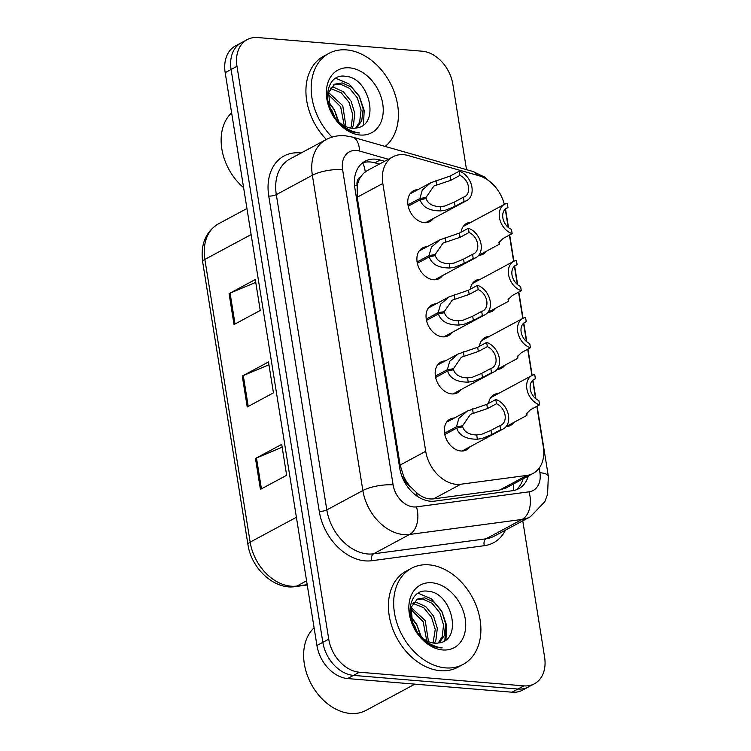 <?xml version="1.0" encoding="UTF-8"?>
<svg xmlns="http://www.w3.org/2000/svg" width="751" height="751" viewBox="0 0 751 751"><rect width="100%" height="100%" fill="white"/><g stroke="black" fill="none" stroke-linecap="round" stroke-linejoin="round"><path stroke-width="1.13" d="M495.735 308.163A17.461 12.767 -118.3 0 1 492.337 311.224A17.461 12.767 -118.3 0 1 487.878 312.369M504.879 365.239A17.461 12.767 -118.3 0 1 501.48 368.3A17.461 12.767 -118.3 0 1 497.021 369.445M514.022 422.315A17.461 12.767 -118.3 0 1 510.624 425.385A17.461 12.767 -118.3 0 1 506.155 426.521L526.855 415.425L526.282 413.932L530.572 409.68L539.565 404.855A16.372 11.969 61.7 0 1 527.268 390.727A16.372 11.969 61.7 0 1 531.971 375.509L490.694 397.692M486.592 251.078A17.461 12.767 -118.3 0 1 483.193 254.148A17.461 12.767 -118.3 0 1 478.734 255.284M442.508 275.579A17.461 12.767 -118.3 0 1 439.11 278.649A17.461 12.767 -118.3 0 1 433.487 279.757A17.461 12.767 -118.3 0 1 418.054 265.788A17.461 12.767 -118.3 0 1 422.588 247.886A17.461 12.767 -118.3 0 1 427.009 246.75M451.651 332.665A17.461 12.767 -118.3 0 1 448.253 335.725A17.461 12.767 -118.3 0 1 442.63 336.833A17.461 12.767 -118.3 0 1 427.197 322.864A17.461 12.767 -118.3 0 1 431.722 304.972A17.461 12.767 -118.3 0 1 436.153 303.826M460.795 389.741A17.461 12.767 -118.3 0 1 457.397 392.811A17.461 12.767 -118.3 0 1 451.773 393.909A17.461 12.767 -118.3 0 1 436.34 379.94A17.461 12.767 -118.3 0 1 440.865 362.048A17.461 12.767 -118.3 0 1 445.296 360.902M469.938 446.817A17.461 12.767 -118.3 0 1 466.54 449.887A17.461 12.767 -118.3 0 1 460.917 450.994A17.461 12.767 -118.3 0 1 445.484 437.016A17.461 12.767 -118.3 0 1 450.009 419.124A17.461 12.767 -118.3 0 1 454.439 417.988M433.365 218.503A17.461 12.767 -118.3 0 1 429.966 221.573A17.461 12.767 -118.3 0 1 424.343 222.671A17.461 12.767 -118.3 0 1 408.92 208.703A17.461 12.767 -118.3 0 1 413.444 190.81A17.461 12.767 -118.3 0 1 417.875 189.665M504.334 204.385A32.734 23.938 61.7 0 0 478.96 175.743L408.103 155.523A32.734 23.938 61.7 0 0 403.569 154.687A32.734 23.938 61.7 0 0 393.026 156.762A32.734 23.938 61.7 0 0 382.822 183.46L425.723 451.304A32.734 23.938 61.7 0 0 460.757 484.245L526.958 475.402A32.734 23.938 61.7 0 0 533.107 473.43A32.734 23.938 61.7 0 0 543.311 446.723L536.843 406.319M410.478 486.751A32.734 23.938 -118.3 0 1 403.644 476.284L403.738 476.829A10.908 7.979 61.7 0 0 410.478 486.751L416.617 492.694C421.987 497.425 427.629 499.481 433.552 498.871L499.744 490.018L506.193 487.887L533.107 473.43M393.026 156.762L366.995 170.74L363.493 173.368L360.809 176.645A10.908 7.979 61.7 0 0 357.1 185.704A32.734 9.575 170.9 0 0 354.528 185.544M357.1 185.704L357.194 186.248A32.734 23.938 -118.3 0 1 360.809 176.645M357.194 186.248L357.213 197.222L400.114 465.066L403.644 476.284M535.604 398.593L532.675 380.335M531.915 375.538L527.7 349.234M526.46 341.517L523.531 323.249M522.771 318.462L518.556 292.158M517.317 284.432L514.397 266.173M513.628 261.386L509.413 235.082M508.174 227.356L505.254 209.097M470.276 289.229A17.461 12.767 -118.3 0 1 475.805 280.47A17.461 12.767 -118.3 0 1 480.236 279.325M479.42 346.314A17.461 12.767 -118.3 0 1 484.949 337.546A17.461 12.767 -118.3 0 1 489.38 336.401M488.563 403.39A17.461 12.767 -118.3 0 1 494.092 394.622A17.461 12.767 -118.3 0 1 498.523 393.486M461.133 232.153A17.461 12.767 -118.3 0 1 466.662 223.385A17.461 12.767 -118.3 0 1 471.093 222.249M522.771 520.837L544.597 657.087A32.734 23.938 -118.3 0 1 534.393 683.795A32.734 23.938 -118.3 0 1 523.851 685.87L359.391 672.22L353.496 675.393A32.734 23.938 -118.3 0 1 322.846 642.349L231.092 69.496A32.734 23.938 -118.3 0 1 241.296 42.798A32.734 23.938 -118.3 0 0 231.092 69.496L322.846 642.349A32.734 23.938 -118.3 0 0 353.496 675.393L517.955 689.033L353.496 675.393L347.591 678.557A32.734 23.938 -118.3 0 1 316.941 645.522L225.187 72.669A32.734 23.938 -118.3 0 1 235.392 45.961L247.192 39.625A32.734 23.938 -118.3 0 1 257.734 37.55L422.193 51.199A32.734 23.938 -118.3 0 1 452.844 84.234L466.521 169.651M534.393 683.795L528.497 686.958A32.734 23.938 -118.3 0 1 517.955 689.033A32.734 23.938 -118.3 0 0 528.497 686.958L522.593 690.131A32.734 23.938 -118.3 0 1 512.051 692.206L347.591 678.557M260.428 489.389L286.647 475.299L281.7 444.395L255.471 458.485L260.428 489.389M282.141 447.192L256.485 458.007A8.73 2.553 170.9 0 0 255.471 458.485M234.021 324.545L260.24 310.454L255.293 279.541L229.074 293.632L234.021 324.545M255.744 282.348L230.088 293.153A8.73 2.553 170.9 0 0 229.074 293.632M247.22 406.967L273.448 392.876L268.492 361.973L242.273 376.054L247.22 406.967M268.942 364.77L243.286 375.575A8.73 2.553 170.9 0 0 242.273 376.054M384.606 161.277L380.119 160.001A32.734 23.938 61.7 0 0 375.584 159.165A32.734 23.938 61.7 0 0 365.042 161.24A32.734 23.938 61.7 0 0 354.838 187.938L399.729 468.173A32.734 23.938 61.7 0 0 434.763 501.114L512.539 490.722A32.734 23.938 61.7 0 0 518.697 488.741A32.734 23.938 61.7 0 0 528.3 476.012M362.536 162.864A32.734 23.938 -118.3 0 1 370.337 161.981A32.734 23.938 -118.3 0 1 374.88 162.817L379.358 164.103M359.391 672.22A32.734 23.938 -118.3 0 1 328.741 639.176L236.987 66.323A32.734 23.938 -118.3 0 1 247.192 39.625M523.053 478.828A32.734 23.938 -118.3 0 1 515.956 489.934M407.971 204.873L419.903 198.461L422.297 190.05L430.708 182.775L450.234 176.016L459.227 171.19A16.372 11.969 61.7 0 1 471.525 185.309A16.372 11.969 61.7 0 1 466.822 200.526A16.372 11.969 61.7 0 1 464.08 201.465L455.087 206.3L445.634 210.12L440.799 210.9C429.525 210.947 422.625 207.257 420.119 199.813L408.215 206.206M420.119 199.813L426.136 198.508C427.788 203.643 432.454 206.365 440.124 206.675L444.977 205.999L454.402 202.057L463.395 197.222A12.007 8.777 -118.3 0 0 464.747 196.687A12.007 8.777 -118.3 0 0 468.314 185.957A12.007 8.777 -118.3 0 0 459.903 175.424L450.919 180.259L433.9 186.013L425.977 197.522L422.785 199.231M419.903 198.461L425.977 197.522M464.08 201.465L463.395 197.222M459.903 175.424L459.227 171.19M499.772 241.118L499.424 244.188L498.861 242.695L503.142 238.442L512.135 233.617A16.372 11.969 61.7 0 1 499.837 219.489A16.372 11.969 61.7 0 1 504.55 204.272L463.264 226.455M512.135 233.617L511.459 229.374A12.007 8.777 -118.3 0 1 503.057 218.851A12.007 8.777 -118.3 0 1 506.615 208.111A12.007 8.777 -118.3 0 1 507.967 207.576L507.291 203.333A16.372 11.969 61.7 0 0 504.55 204.272M505.414 208.947L507.967 207.576M417.115 261.958L429.046 255.537L431.44 247.126L439.851 239.851L459.377 233.101L468.371 228.266A16.372 11.969 61.7 0 1 480.668 242.395A16.372 11.969 61.7 0 1 475.956 257.612A16.372 11.969 61.7 0 1 473.224 258.541L464.231 263.376L454.777 267.196L449.943 267.976C438.668 268.032 431.769 264.333 429.262 256.889L417.359 263.282M429.262 256.889L435.28 255.584C436.932 260.728 441.597 263.451 449.267 263.751L454.111 263.075L463.545 259.133L472.539 254.307A12.007 8.777 -118.3 0 0 473.89 253.763A12.007 8.777 -118.3 0 0 477.448 243.033A12.007 8.777 -118.3 0 0 469.046 232.51L460.053 237.335L443.043 243.089L435.12 254.598L431.928 256.316M429.046 255.537L435.12 254.598M473.224 258.541L472.539 254.307M469.046 232.51L468.371 228.266M426.258 319.034L438.19 312.623L440.584 304.202L448.995 296.927L468.521 290.177L477.514 285.342A16.372 11.969 61.7 0 1 489.812 299.471A16.372 11.969 61.7 0 1 485.099 314.688A16.372 11.969 61.7 0 1 482.358 315.627L473.374 320.452L463.921 324.272L459.086 325.052C447.803 325.108 440.912 321.409 438.406 313.965L426.502 320.367M438.406 313.965L444.423 312.669C446.075 317.804 450.741 320.527 458.41 320.827L463.254 320.151L472.689 316.218L481.682 311.383A12.007 8.777 -118.3 0 0 483.034 310.839A12.007 8.777 -118.3 0 0 486.592 300.109A12.007 8.777 -118.3 0 0 478.19 289.586L469.197 294.42L452.186 300.175L444.263 311.674L441.072 313.392M438.19 312.623L444.263 311.674M482.358 315.627L481.682 311.383M478.19 289.586L477.514 285.342M435.402 376.11L447.333 369.699L449.727 361.287L458.138 354.012L477.664 347.253L486.657 342.428A16.372 11.969 61.7 0 1 498.955 356.547A16.372 11.969 61.7 0 1 494.242 371.764A16.372 11.969 61.7 0 1 491.501 372.703L482.517 377.537L473.064 381.358L468.23 382.137C456.946 382.184 450.056 378.495 447.549 371.05L435.646 377.443M447.549 371.05L453.566 369.745C455.219 374.88 459.884 377.603 467.554 377.913L472.398 377.237L481.832 373.294L490.825 368.459A12.007 8.777 -118.3 0 0 492.177 367.924A12.007 8.777 -118.3 0 0 495.735 357.194A12.007 8.777 -118.3 0 0 487.333 346.662L478.34 351.496L461.33 357.251L453.407 368.76L450.215 370.468M447.333 369.699L453.407 368.76M491.501 372.703L490.825 368.459M487.333 346.662L486.657 342.428M444.545 433.186L456.477 426.775L458.87 418.363L467.282 411.088L486.808 404.338L495.801 399.504A16.372 11.969 61.7 0 1 508.098 413.632A16.372 11.969 61.7 0 1 503.386 428.849A16.372 11.969 61.7 0 1 500.645 429.779L491.652 434.613L482.208 438.434L477.373 439.213C466.089 439.269 459.199 435.571 456.692 428.126L444.789 434.519M456.692 428.126L462.7 426.821C464.362 431.966 469.018 434.688 476.697 434.989L481.541 434.313L490.976 430.37L499.969 425.545A12.007 8.777 -118.3 0 0 501.321 425A12.007 8.777 -118.3 0 0 504.879 414.27A12.007 8.777 -118.3 0 0 496.477 403.747L487.483 408.572L470.464 414.327L462.55 425.836L459.359 427.554M456.477 426.775L462.55 425.836M500.645 429.779L499.969 425.545M496.477 403.747L495.801 399.504M508.906 298.194L508.568 301.264L507.995 299.771L512.285 295.528L521.278 290.693A16.372 11.969 61.7 0 1 508.981 276.565A16.372 11.969 61.7 0 1 513.693 261.348L472.407 283.531M521.278 290.693L520.603 286.45A12.007 8.777 -118.3 0 1 512.201 275.927A12.007 8.777 -118.3 0 1 515.759 265.197A12.007 8.777 -118.3 0 1 517.11 264.652L516.425 260.419A16.372 11.969 61.7 0 0 513.693 261.348M514.557 266.023L517.11 264.652M518.049 355.27L517.711 358.34L517.139 356.847L521.429 352.604L530.422 347.769A16.372 11.969 61.7 0 1 518.124 333.651A16.372 11.969 61.7 0 1 522.827 318.424L481.551 340.607M530.422 347.769L529.746 343.536A12.007 8.777 -118.3 0 1 521.344 333.003A12.007 8.777 -118.3 0 1 524.902 322.273A12.007 8.777 -118.3 0 1 526.254 321.728L525.569 317.495A16.372 11.969 61.7 0 0 522.827 318.424M523.7 323.108L526.254 321.728M539.565 404.855L538.889 400.612A12.007 8.777 -118.3 0 1 530.478 390.088A12.007 8.777 -118.3 0 1 534.036 379.349A12.007 8.777 -118.3 0 1 535.397 378.814L534.712 374.571A16.372 11.969 61.7 0 0 531.971 375.509M527.193 412.355L526.855 415.425M532.844 380.184L535.397 378.814M333.782 84.779L340.072 84.037L349.562 88.327L357.316 97.818L361.081 110.05L359.663 121.85L355.73 128.083M356.809 127.905L361.738 120.733L363.165 108.933L359.4 96.701L351.637 87.21L342.156 82.92L334.786 84.168L328.638 92.42L330.018 108.041A24.67 18.043 -118.3 0 0 351.975 128.233A24.67 18.043 -118.3 0 0 356.105 128.017C380.804 125.595 369.37 77.963 346.352 76.452C325.08 71.908 320.358 107.271 340.175 124.375C345.667 129.472 351.487 132.307 357.617 132.889L359.682 132.955L357.316 132.645C344.08 129.388 334.984 121.193 330.018 108.041M330.374 88.402L341.236 92.805L348.99 102.286L352.754 114.528L351.337 126.328L350.576 128.055M351.956 128.224L353.421 125.21L354.838 113.401L351.074 101.169L343.31 91.688L333.829 87.388L331.125 87.313M328.206 94.363L340.663 106.764L344.287 125.849M346.004 126.675L342.747 105.647L328.591 92.58M329.633 106.999L332.346 111.232L334.955 117.588M338.053 121.164L334.42 110.115L328.318 102.07M243.606 187.647A49.106 35.907 -118.3 0 1 231.627 112.847M332.064 137.114A54.56 39.906 -118.3 0 1 328.976 53.359A54.56 39.906 -118.3 0 1 346.549 49.904A54.56 39.906 -118.3 0 1 393.477 90.082A54.56 39.906 -118.3 0 1 385.188 146.445M326.347 139.451A54.56 39.906 -118.3 0 1 323.728 56.175L328.976 53.359M349.412 67.825A35.579 26.022 -118.3 0 1 382.728 103.732A35.579 26.022 -118.3 0 1 360.18 135.011A35.579 26.022 -118.3 0 1 326.873 99.094A35.579 26.022 -118.3 0 1 349.412 67.825M338.861 121.944L334.27 109.515L328.168 101.122M363.465 124.91L364.188 110.51L359.25 96.1L348.915 83.84L335.725 78.292M416.261 599.73L422.55 598.979L432.041 603.278L439.795 612.76L443.569 625.001L442.142 636.801L438.209 643.034M439.297 642.856L444.226 635.684L445.643 623.874L441.879 611.643L434.125 602.161L424.634 597.862L417.274 599.11L411.116 607.371L412.506 622.992A24.67 18.043 -118.3 0 0 434.454 643.175L435.899 640.152L437.317 628.352L433.552 616.12L425.798 606.63L416.307 602.34L413.604 602.255M412.853 603.353L423.714 607.747L431.478 617.238L435.242 629.469L433.064 643.006M410.684 609.305L423.151 621.706L426.765 640.791M428.483 641.626L425.226 620.589L411.079 607.521M412.111 621.95L414.824 626.184L417.443 632.53M420.532 636.106L416.908 625.067L410.797 617.022M414.881 684.142L366.122 710.343A49.106 35.907 -118.3 0 1 350.304 713.45A49.106 35.907 -118.3 0 1 308.558 678.463A49.106 35.907 -118.3 0 1 314.106 627.798M445.531 667.883A54.56 39.906 -118.3 0 1 397.317 624.222A54.56 39.906 -118.3 0 1 411.454 568.3A54.56 39.906 -118.3 0 1 429.028 564.846A54.56 39.906 -118.3 0 1 477.242 608.507A54.56 39.906 -118.3 0 1 463.104 664.419A54.56 39.906 -118.3 0 1 445.531 667.883M463.104 664.419L457.857 667.245A54.56 39.906 -118.3 0 1 440.283 670.699A54.56 39.906 -118.3 0 1 392.069 627.038A54.56 39.906 -118.3 0 1 406.207 571.117L411.454 568.3M434.454 643.175A24.67 18.043 -118.3 0 0 438.584 642.969C463.283 640.547 451.849 592.905 428.84 591.403C407.568 586.86 402.836 622.222 422.653 639.317C428.154 644.424 433.965 647.259 440.095 647.841L442.17 647.906L439.795 647.587C426.568 644.339 417.472 636.135 412.506 622.992M431.9 582.767A35.579 26.022 -118.3 0 1 465.207 618.683A35.579 26.022 -118.3 0 1 442.658 649.953A35.579 26.022 -118.3 0 1 409.351 614.046A35.579 26.022 -118.3 0 1 431.9 582.767M444.845 640.65L445.784 627.207M421.339 636.886L416.749 624.466L410.647 616.064M445.953 639.861L446.667 625.452L441.729 611.042L431.403 598.782L418.204 593.234M417.171 496.223A32.734 21.526 -97.6 0 0 416.617 492.694M365.23 171.866A32.734 18.202 -74.1 0 0 362.714 162.807M513.487 490.572A32.734 21.526 -97.6 0 0 513.233 484.104M403.738 476.829A32.734 9.575 170.9 0 0 402.057 476.716M357.213 197.222L382.822 183.46M499.744 490.018L526.958 475.402M433.552 498.871L460.757 484.245M400.114 465.066L425.723 451.304M307.253 584.991L295.19 586.606A10.908 7.172 -97.6 0 0 296.861 586.062L307.197 584.672M295.19 586.606C274.547 590.042 251.247 568.61 247.943 544.569A10.908 3.192 -9.1 0 1 250.149 542.138A43.642 31.918 61.7 0 0 296.861 586.062L306.586 580.833M251.125 234.565L204.863 259.424A10.908 3.192 170.9 0 0 202.657 261.855C200.414 244.357 205.69 231.674 218.466 223.817A43.642 31.918 61.7 0 0 204.863 259.424L250.149 542.138L296.401 517.279M316.941 645.522L328.741 639.176M225.187 72.669L236.987 66.323M512.051 692.206L523.851 685.87M248.224 406.432L243.286 375.575M235.025 324L230.088 293.153M261.432 488.854L256.485 458.007M388.37 159.259L359.466 151.007A21.826 15.959 61.7 0 0 356.443 150.453A21.826 15.959 61.7 0 0 342.606 169.632L393.111 484.911A21.826 15.959 61.7 0 0 413.538 506.934A21.826 15.959 61.7 0 0 416.467 506.869L529.004 491.83A21.826 15.959 61.7 0 0 539.903 472.708L539.171 468.117M529.004 491.83A21.826 14.353 -97.6 0 1 522.114 519.42L409.577 534.459A43.642 31.918 -118.3 0 1 403.728 534.59A43.642 31.918 -118.3 0 1 362.864 490.534L312.369 175.265A43.642 31.918 -118.3 0 1 325.972 139.658L289.914 159.024A43.642 31.918 61.7 0 0 276.312 194.631L326.816 509.91A43.642 31.918 61.7 0 0 367.68 553.966A43.642 31.918 61.7 0 0 373.529 553.834L486.057 538.786A43.642 31.918 61.7 0 0 494.271 536.158L530.328 516.782A43.642 31.918 -118.3 0 1 522.114 519.42L486.057 538.786A5.454 3.586 82.4 0 0 484.339 545.686L371.801 560.725A49.106 35.907 -118.3 0 1 319.25 511.309L268.755 196.039A5.454 1.596 170.9 0 0 276.312 194.631L312.369 175.265A21.826 6.383 -9.1 0 1 342.606 169.632M371.801 560.725A5.454 3.586 82.4 0 1 373.529 553.834L409.577 534.459A21.826 14.353 -97.6 0 0 416.467 506.869M268.755 196.039A49.106 35.907 -118.3 0 1 299.874 152.875A49.106 35.907 -118.3 0 1 301.132 153.007M505.479 530.131A49.106 35.907 -118.3 0 1 484.339 545.686M393.111 484.911A21.826 6.383 -9.1 0 0 362.864 490.534L326.816 509.91A5.454 1.596 170.9 0 1 319.25 511.309M539.903 472.708A21.826 6.383 -9.1 0 1 548.343 476.303L537.106 406.169M505.31 209.473A21.826 6.383 -9.1 0 1 505.761 210.449L505.489 208.909M477.486 175.321A21.826 12.129 -74.1 0 0 472.792 171.444L352.341 137.067A21.826 12.129 -74.1 0 1 359.466 151.007M374.88 162.817L380.119 160.001M450.919 180.259L450.234 176.016M436.622 184.774L435.946 180.55M440.799 210.9L440.124 206.675M455.087 206.3L454.402 202.057M460.053 237.335L459.377 233.101M445.765 241.85L445.08 237.626M449.943 267.976L449.267 263.751M464.231 263.376L463.545 259.133M469.197 294.42L468.521 290.177M454.899 298.936L454.224 294.711M459.086 325.052L458.41 320.827M473.374 320.452L472.689 316.218M478.34 351.496L477.664 347.253M464.043 356.012L463.367 351.787M468.23 382.137L467.554 377.913M482.517 377.537L481.832 373.294M487.483 408.572L486.808 404.338M473.186 413.088L472.51 408.863M477.373 439.213L476.697 434.989M491.652 434.613L490.976 430.37M247.943 544.569L202.657 261.855M218.466 223.817L246.948 208.515M352.341 137.067L345.131 135.753C338.325 135.199 331.942 136.504 325.972 139.658M530.328 516.782L544.794 501.752L547.563 494.402L548.343 476.303M535.942 398.875L532.938 380.128M532.177 375.397L527.972 349.093M526.798 341.789L523.794 323.052M523.043 318.321L518.828 292.008M517.655 284.713L514.651 265.976M513.9 261.245L509.685 234.932M508.511 227.637L505.761 210.449M504.381 204.356L503.883 202.77M495.04 186.586L484.949 177.217L472.792 171.444M466.822 200.526L425.535 222.709M430.708 182.775L410.046 193.871M499.424 244.188L478.762 255.284M475.956 257.612L434.679 279.794M439.851 239.851L419.189 250.956M485.099 314.688L443.822 336.87M448.995 296.927L428.333 308.032M494.242 371.764L452.966 393.946M458.138 354.012L437.467 365.108M503.386 428.849L462.109 451.032M467.282 411.088L446.61 422.193M508.568 301.264L487.906 312.369M517.711 358.34L497.049 369.445"/></g></svg>
